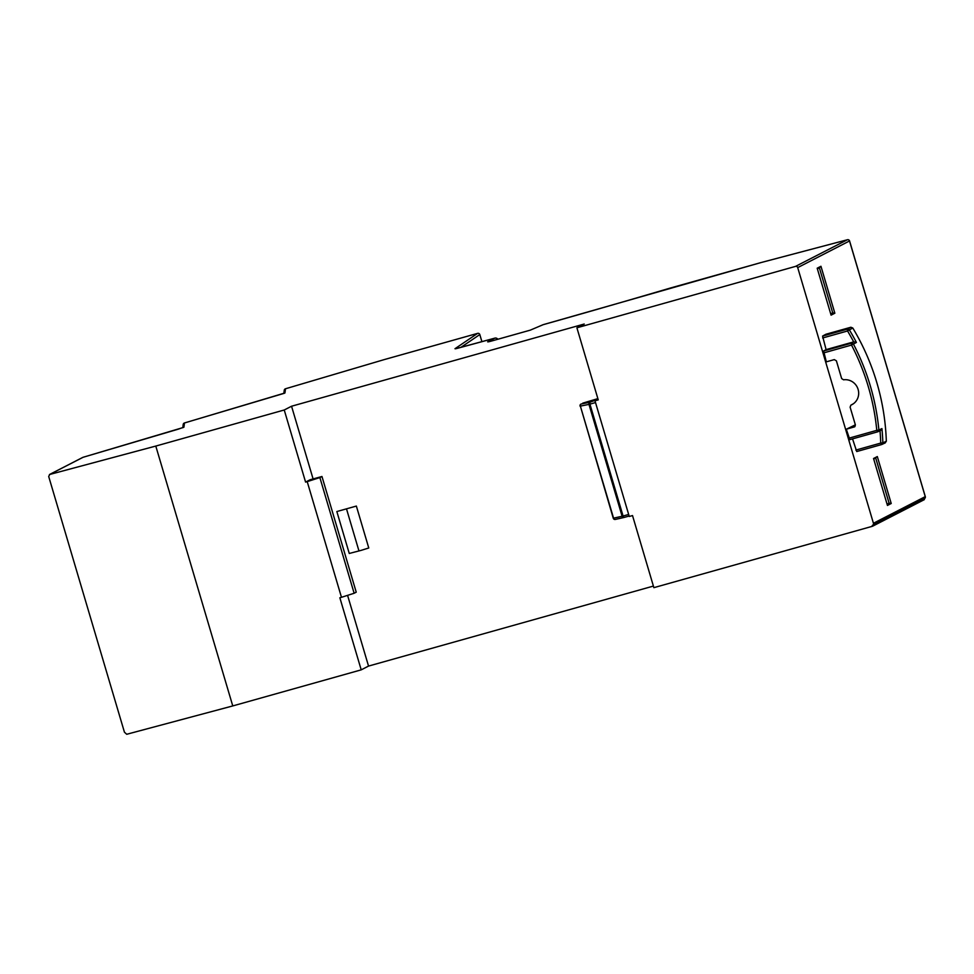 <?xml version="1.0" encoding="UTF-8"?>
<svg xmlns="http://www.w3.org/2000/svg" width="974" height="974" viewBox="0 0 974 974"><rect width="100%" height="100%" fill="white"/><g stroke="black" fill="none" stroke-linecap="round" stroke-linejoin="round"><path stroke-width="1.46" d="M872.607 525.278A1.753 1.692 -117.2 0 0 873.434 523.269L925.251 496.643A1.753 1.692 62.8 0 1 924.423 498.651L872.607 525.278A1.753 1.692 -117.2 0 1 872.302 525.4L872.558 526.24L653.871 587.663L632.516 515.563L629.265 516.476L594.992 400.801L598.243 399.888L576.9 327.8L584.217 324.025L291.555 406.231L284.238 409.993L155.791 446.068L49.455 474.533L82.753 457.415A1.753 1.692 62.8 0 1 83.058 457.293L49.735 474.411L48.7 476.505L124.428 732.168L126.717 734.274L232.762 705.931L155.791 446.068M232.762 705.931L361.208 669.856L368.537 666.082L347.584 595.357M313.092 478.928L291.555 406.231M368.537 666.082L653.396 586.08M336.846 511.545L349.264 553.463L361.22 550.347L368.769 547.985L356.362 506.066L336.846 511.545L356.362 506.066M361.208 669.856L339.853 597.756L341.472 597.306L307.212 481.631L319.874 477.577L354.134 593.263L356.228 592.18L321.968 476.505L310.195 479.719L305.58 482.081L284.238 409.993M873.434 523.269L797.706 267.607A1.753 1.692 -117.2 0 0 795.575 266.377L576.9 327.8M853.261 403.833L851.045 405.074A13.295 12.808 -117.2 0 0 843.557 379.811L841.646 378.557L836.398 360.83L834.28 359.613L826.342 361.841L823.602 351.005L826.098 349.617L822.567 336.091L825.891 334.252L850.862 327.24L852.798 328.031L849.389 329.906A1.753 1.68 -118.7 0 0 847.453 329.102L847.538 330.99L822.653 337.978M881.616 444.558L856.743 451.546L852.542 438.884M877.659 431.835L849.839 439.639L846.296 429.217L855.367 424.859L850.119 407.144L850.886 405.147L853.334 403.784M877.318 456.562L891.222 503.497L887.448 505.445L873.544 458.498L877.318 456.562L873.739 459.131M831.09 315.15L817.186 268.215L820.948 266.279L834.852 313.214L831.09 315.15M305.58 482.081L307.212 481.631M795.575 266.377L847.392 239.75L760.816 262.627L670.465 288A520.493 26.943 163.5 0 1 543.127 324.695L530.282 330.149L491.261 341.107L487.645 341.837L494.829 338.148A521.37 26.992 163.5 0 1 456.989 348.424L454.98 348.716L477.637 333.364L384.073 359.649L285.492 388.772L284.956 392.96L184.451 422.984L183.928 427.172L178.059 429.23L83.058 457.293A1.753 1.753 0 0 0 82.753 457.415M760.925 262.59A1.753 0.864 75.2 0 0 760.864 262.603L543.139 324.683L530.319 330.137L491.298 341.095A2.63 0.694 74.3 0 0 491.298 341.095A2.63 0.694 74.3 0 0 491.261 341.107M891.222 503.497L889.067 503.12L875.736 458.109M887.071 504.142L889.067 503.12M830.7 313.859L832.709 312.837L834.852 313.214M832.709 312.837L819.378 267.826L820.948 266.279M819.378 267.826L817.369 268.848M872.558 526.24L924.363 499.613L924.131 498.81M848.951 438.178L876.783 430.35L877.684 431.823A1.753 1.68 -115.1 0 0 878.889 430.021L876.783 430.35A225.639 217.324 -117.2 0 0 851.519 345.076L823.687 352.892M856.414 342.446L853.687 341.874A225.737 217.421 -117.2 0 0 847.538 330.99L849.389 329.906A227.49 219.113 62.8 0 1 856.414 342.446L853.431 344.078A227.38 219.004 62.8 0 1 878.889 430.021L881.933 428.597L880.593 430.484L877.951 431.726A1.753 1.753 0 0 1 877.684 431.823L849.839 439.639M855.854 450.073L880.74 443.085L881.628 444.558A1.753 1.68 -115.1 0 0 882.858 442.866L880.74 443.085A225.737 217.421 -117.2 0 0 879.997 430.764M823.602 351.005L851.446 343.177L851.519 345.076L853.431 344.078A1.753 1.68 -118.7 0 0 851.446 343.177L854.015 341.777M881.933 428.597A227.49 219.113 62.8 0 1 882.858 442.866L886.328 441.234L885.123 442.914M856.743 451.546L881.628 444.558A1.753 1.753 0 0 0 881.908 444.448L885.317 442.841M886.328 441.234A227.612 219.223 -117.2 0 0 852.798 328.031M855.367 424.859L854.916 426.612M854.6 426.843L846.296 429.217M853.687 341.874L826.098 349.617M319.874 477.577L321.968 476.505M354.134 593.263L341.472 597.306M598.048 399.23L589.854 402.238A1.753 1.449 78.5 0 0 588.978 404.38L580.37 406.121L613.571 518.18A1.753 1.449 77.3 0 0 615.446 519.398L623.774 517.535M595.516 402.566L589.94 404.125L589.854 402.238L581.259 403.991A1.753 1.692 -119.4 0 0 580.894 404.137L581.259 403.991A1.753 1.449 78.5 0 0 580.37 406.121L613.267 518.217L622.118 516.269A1.753 1.449 77.3 0 0 623.957 517.486L623.08 516.013L622.118 516.269L588.978 404.38L589.94 404.125L623.08 516.013L628.656 514.455M613.328 518.229A1.753 1.692 -115.7 0 0 615.081 519.459M597.878 398.622L582.744 403.151M580.894 404.137A1.753 1.692 -119.4 0 0 580.127 406.121L580.078 406.158A1.753 1.753 0 0 1 580.894 404.137M925.251 496.643L849.511 240.968L797.706 267.607M481.899 341.667L479.792 334.569L460.933 347.353M183.343 427.476L83.058 457.293M183.209 424.433A1.753 1.753 7.2 0 1 184.451 422.984L184.451 422.984A1.753 1.753 0 0 0 183.209 424.433L182.808 427.683M284.384 393.265L184.451 422.972M284.25 390.233A1.753 1.753 7.2 0 1 285.492 388.772L285.492 388.772A1.753 1.753 0 0 0 284.25 390.233L283.836 393.472M454.98 348.716A1.753 1.729 55.9 0 1 455.856 348.704M477.637 333.364A1.753 1.729 55.9 0 1 479.792 334.569L479.792 334.569A1.753 1.753 0 0 0 477.662 333.364L477.637 333.364M384.073 359.649L384.121 359.637A1.753 1.753 0 0 0 384.073 359.649L285.492 388.772M847.514 239.726A1.753 0.864 75.2 0 0 847.441 239.738A1.753 0.864 75.2 0 0 847.392 239.75A1.753 1.692 62.8 0 1 849.511 240.968L849.511 240.968M494.938 338.112A2.63 0.95 74.7 0 0 494.877 338.124A2.63 0.95 74.7 0 0 494.829 338.148A2.63 2.532 -117.2 0 1 497.702 339.293M822.567 336.091L847.453 329.102L850.862 327.24M346.549 509.037L358.968 550.955M623.981 517.486L629.131 516.037L623.993 517.474A1.753 1.753 0 0 1 623.884 517.511L615.337 519.434A1.753 1.753 0 0 1 613.267 518.217L613.316 518.18M477.662 333.364L384.097 359.637M479.817 334.545L481.923 341.667M924.423 498.651A1.753 1.753 0 0 0 925.3 496.594L849.572 240.931A1.753 1.753 0 0 0 847.441 239.738L760.864 262.603M455.552 348.777L494.877 338.124A2.63 2.63 0 0 1 497.799 339.269M491.298 341.095L488.291 341.862"/></g></svg>
